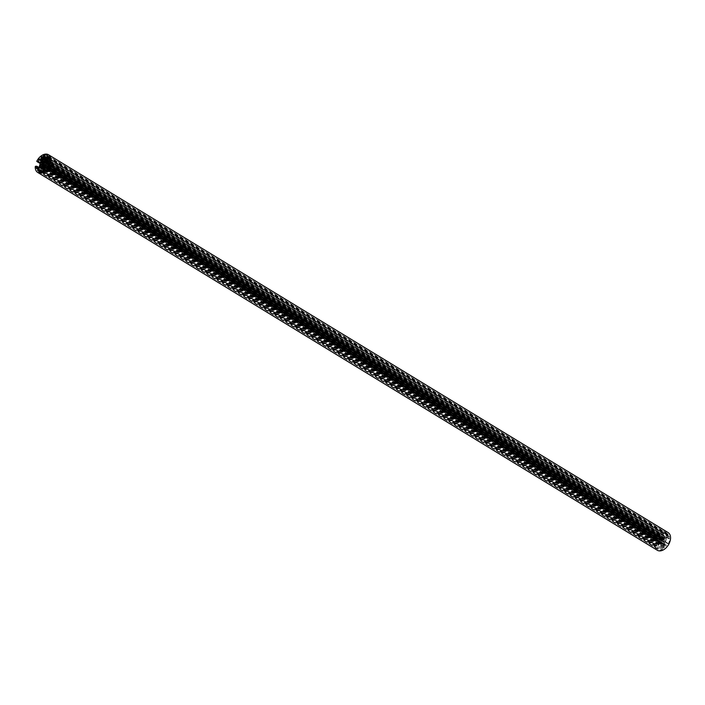 <?xml version="1.0" encoding="UTF-8"?>
<svg xmlns="http://www.w3.org/2000/svg" width="705" height="705" viewBox="0 0 705 705"><rect width="100%" height="100%" fill="white"/><g stroke="black" fill="none" stroke-linecap="round" stroke-linejoin="round"><path stroke-width="0.53" stroke-dasharray="3.52 2.64" d="M661.713 540.797A1.815 1.163 -58.6 0 0 661.325 542.171L660.541 542.515A2.846 1.833 121.4 0 1 660.541 542.383L659.748 544.498L661.184 544.471L661.334 543.952A2.846 1.833 121.4 0 1 661.237 543.899L661.748 542.982A1.815 1.163 -58.6 0 0 662.797 542.921L662.788 543.828A2.846 1.833 121.4 0 1 662.674 543.89L662.515 544.419L664.313 543.872L664.383 542.224A2.846 1.833 121.4 0 1 664.304 542.348L663.678 542.048A1.815 1.163 -58.6 0 0 664.057 540.717L664.877 540.356A2.846 1.833 121.4 0 1 664.877 540.479L665.661 538.373L664.225 538.4L664.075 538.92A2.846 1.833 121.4 0 1 664.172 538.972L663.661 539.898A1.815 1.163 -58.6 0 0 663.634 539.889A1.815 1.163 -58.6 0 0 662.612 539.933L662.629 539.034A2.846 1.833 121.4 0 1 662.735 538.981L662.938 538.461L661.598 538.505L661.034 540.647A2.846 1.833 121.4 0 1 661.105 540.515L44.071 164.186M43.313 160.634L662.938 538.461L43.34 160.661M663.661 539.898L44.82 162.555L663.661 539.898M664.075 538.92L44.459 161.093L664.075 538.92M664.022 542.489L44.979 165.014L664.022 542.489M44.697 165.992L664.313 543.872M661.748 542.982L42.124 165.155M661.334 543.952L41.718 166.124L661.334 543.952M666.78 537.712L664.745 544.859L665.335 545.952L666.507 545.943L667.538 543.599L668.366 543.564A9.324 5.992 -58.6 0 0 669.75 538.726L668.922 538.761L669.345 536.479L668.173 536.487L666.78 537.712L50.046 161.648M50.081 161.41L668.922 538.761M50.126 160.89L669.75 538.726M48.742 165.737L668.366 543.564M47.914 165.772L667.538 543.599M48.874 165.463L665.59 541.519M48.927 165.349L665.476 541.299M49.068 165.041L665.723 541.061M661.537 537.58L666.128 537.377L668.278 534.61L666.613 534.214L666.921 533.139A9.324 5.992 -58.6 0 0 663.167 533.297L662.867 534.372L660.929 534.928L661.537 537.58L42.124 159.876L661.757 537.703M47.138 158.925L662.867 534.372M47.931 158.149L663.167 533.297M47.297 155.311L666.921 533.139M48.504 157.303L666.613 534.214M44.344 159.779L663.969 537.607M44.098 160.017L663.731 537.845M44.195 159.92L663.616 537.624M663.881 545.256L659.298 545.45L657.139 548.217L658.805 548.613L658.496 549.688A9.324 5.992 -58.6 0 0 662.251 549.53L662.559 548.455L664.498 547.908L663.881 545.256L44.256 167.42L663.661 545.124M42.926 170.628L662.559 548.455M42.626 171.703L662.251 549.53M38.872 171.861L658.496 549.688M41.278 172.064L658.805 548.613M45.067 169.367L661.449 545.221M42.071 167.155L661.695 544.983M45.094 169.156L661.81 545.203M40.423 162.723L657.888 539.228L656.417 539.29L656.566 538.752A10.364 6.662 121.4 0 1 668.102 532.566M40.203 163.481L659.836 541.308L660.691 538.303L660.083 536.875L658.408 537.377L657.888 539.228M40.317 163.701L659.836 541.308M40.07 163.939L659.951 541.537M38.854 167.446L656.505 544.075L656.073 546.349L657.245 546.34L658.646 545.115L659.704 541.775M35.409 166.301L655.033 544.137L656.505 544.075M35.25 166.847L654.875 544.683L655.033 544.137M657.316 550.261A10.364 6.662 121.4 0 1 654.875 544.683M36.942 160.916L656.566 538.752M40.255 163.578L656.417 539.29M43.04 165.155L661.325 542.171M44.124 164.089L661.722 540.682M661.387 540.383L44.168 164.018L661.405 540.391M41.48 162.688L661.105 540.515M41.401 162.811L661.034 540.647M660.62 540.682L41.207 162.978L660.814 540.814M41.057 162.987L660.691 540.814M42.899 162.035L661.096 538.999M42.926 161.26L661.598 538.505M43.34 160.758L662.973 538.594M43.296 160.925L662.92 538.752M43.111 161.154L662.735 538.981M42.996 161.207L662.629 539.034M42.811 161.551L662.444 539.378M662.612 539.933L44.433 162.987L662.533 539.898M44.9 162.494L663.758 539.854M45.772 162.229L664.163 539.307M45.851 161.938L664.172 538.972L45.851 161.938M45.895 161.789L664.031 538.708M45.94 161.621L664.075 538.541M46.001 161.419L664.225 538.4M46.125 160.643L665.529 538.338M46.133 160.969L665.758 538.796M45.649 162.652L665.282 540.479M45.499 162.793L665.132 540.629M45.376 162.802L665 540.629M45.49 162.793L664.877 540.479M45.605 162.74L664.877 540.356M45.014 162.423L664.639 540.25M44.494 162.767L664.128 540.594M44.433 162.881L664.057 540.717M44.054 164.221L663.678 542.048M44.045 164.335L663.678 542.171M45.049 164.75L664.304 542.348M45.094 164.6L664.383 542.224M664.797 542.189L45.164 164.362L664.595 542.057M45.164 164.265L664.727 542.048M44.186 166.53L663.81 544.357M42.882 166.583L662.515 544.419M43.031 166.574L662.444 544.278M43.322 166.565L662.488 544.11M43.842 166.547L662.674 543.89M44.036 166.539L662.788 543.828M44.503 166.362L662.973 543.485M43.164 165.093L662.797 542.921M42.009 165.19L661.642 543.026M41.621 165.728L661.246 543.564M41.736 166.142L661.237 543.899L41.736 166.142M41.754 166.327L661.387 544.163M41.71 166.495L661.334 544.322M41.56 166.644L661.184 544.471M40.255 166.697L659.889 544.524M40.74 166.68L659.651 544.066M41.868 165.393L660.136 542.392M660.541 542.383L40.908 164.556L660.285 542.242M40.89 164.476L660.409 542.233M41.93 165.305L660.541 542.515M41.947 165.278L660.77 542.612M42.873 165.217L661.264 542.295M49.984 162.071L666.577 538.056M49.65 159.665L667.873 536.646M49.729 159.383L668.173 536.487M49.808 158.757L669.212 536.443M49.817 159.074L669.442 536.91M47.385 167.623L667.009 545.45M664.745 544.859L46.891 168.107L666.507 545.943M665.247 545.864L45.834 168.16L665.467 545.987M47.182 167.966L664.736 544.524M43.816 159.797L660.735 535.985M44.327 159.797L660.717 535.65M45.613 159.727L660.929 534.928M46.548 159.497L661.431 534.434M48.645 156.457L668.049 534.152M48.654 156.783L668.278 534.61M48.451 157.506L668.076 535.333M48.248 157.841L667.873 535.677M46.495 159.55L666.128 537.377M46.195 159.7L665.828 537.527M45.058 169.015L664.692 546.851M45.076 169.35L664.7 547.177M44.864 170.072L664.498 547.908M44.362 170.566L663.995 548.393M37.744 170.848L657.368 548.675M38.229 170.83L657.139 548.217M41.569 172.011L657.342 547.494M42.106 171.879L657.553 547.159M44.468 170.548L659.298 545.45M44.715 170.363L659.598 545.3M40.952 160.872L658.408 537.377M41.04 160.132L658.911 536.884M660.171 536.972L40.546 159.136L659.951 536.84M41.049 160.141L660.682 537.977M41.066 160.476L660.691 538.303M39.216 166.944L658.849 544.78M39.013 167.288L658.646 545.115M37.92 168.354L657.545 546.19M37.621 168.513L657.245 546.34M36.581 168.557L656.214 546.384M37.065 168.53L655.976 545.926M41.022 162.978L660.647 540.805M44.433 163.022L662.55 539.933M44.01 162.053L663.634 539.889M46.037 160.546L665.661 538.373M45.305 162.785L664.938 540.612M45.64 162.679L664.815 540.233M45.138 164.23L664.762 542.057M42.838 166.574L662.471 544.41M40.123 166.662L659.748 544.498M40.846 164.424L660.479 542.251M41.886 165.367L660.603 542.639M49.72 158.651L669.345 536.479M45.71 168.125L665.335 545.952M42 159.841L661.625 537.668M48.557 156.351L668.181 534.187M44.168 167.332L663.793 545.159M37.612 170.813L657.236 548.649M40.458 159.048L660.083 536.875M36.448 168.521L656.073 546.349"/><path stroke-width="1.06" d="M42.088 162.97A1.815 1.163 -58.6 0 0 41.692 164.335L40.908 164.679A2.846 1.833 121.4 0 1 40.908 164.556L40.123 166.662L41.56 166.644L41.701 166.116A2.846 1.833 121.4 0 1 41.613 166.072L42.115 165.146A1.815 1.163 -58.6 0 0 42.115 165.155A1.815 1.163 -58.6 0 0 43.164 165.093L43.155 166.001A2.846 1.833 121.4 0 1 43.049 166.054L42.838 166.574L44.186 166.53L44.75 164.388A2.846 1.833 121.4 0 1 44.679 164.521L44.054 164.221A1.815 1.163 -58.6 0 0 44.433 162.881L45.243 162.52A2.846 1.833 121.4 0 1 45.243 162.652L46.037 160.546L44.6 160.564L44.45 161.093A2.846 1.833 121.4 0 1 44.547 161.137L44.027 162.071A1.815 1.163 -58.6 0 0 44.01 162.053A1.815 1.163 -58.6 0 0 42.987 162.097L42.996 161.207A2.846 1.833 121.4 0 1 43.111 161.154L43.313 160.634L41.974 160.678L41.401 162.811A2.846 1.833 121.4 0 1 41.48 162.688L44.071 164.186M41.754 162.547L44.168 164.018L41.754 162.547M44.027 162.071L44.82 162.555L44.027 162.071M47.147 159.885L45.111 167.023L45.71 168.125L46.883 168.116L47.914 165.772L48.742 165.737A9.324 5.992 -58.6 0 0 50.126 160.89L49.288 160.925L49.72 158.651L48.548 158.66L47.147 159.885L50.046 161.648M49.288 160.925L50.081 161.41M45.957 163.692L48.874 165.463M45.843 163.463L48.927 165.349M46.089 163.225L49.068 165.041M41.912 159.744L46.495 159.55L48.654 156.783L46.988 156.387L47.297 155.311A9.324 5.992 -58.6 0 0 43.543 155.47L43.234 156.545L41.295 157.092L41.102 158.149L42.124 159.876M43.234 156.545L47.138 158.925M43.543 155.47L47.931 158.149M46.988 156.387L48.504 157.303M44.256 167.42L39.665 167.623L37.515 170.39L39.18 170.786L38.872 171.861A9.324 5.992 -58.6 0 0 42.626 171.703L42.926 170.628L44.864 170.072L45.058 169.015L44.036 167.297M39.18 170.786L41.278 172.064M41.824 167.393L45.067 169.367M42.177 167.376L45.094 169.156M38.255 161.401L36.783 161.463L36.942 160.916A10.364 6.662 121.4 0 1 48.478 154.739A10.364 6.662 121.4 0 1 48.768 167.05A10.364 6.662 121.4 0 1 37.691 172.434A10.364 6.662 121.4 0 1 35.25 166.847L35.409 166.301L36.88 166.239L36.581 168.557L37.92 168.354L39.216 166.944L41.066 160.476L40.458 159.048L39.286 159.057L38.255 161.401L40.423 162.723M36.88 166.239L38.854 167.446M48.478 154.739L668.102 532.566A10.364 6.662 121.4 0 1 668.393 544.886A10.364 6.662 121.4 0 1 657.316 550.261L37.691 172.434M36.783 161.463L40.255 163.578M41.692 164.335L43.04 165.155M42.088 162.846L44.124 164.089M41.472 161.172L42.899 162.035M41.974 160.678L42.926 161.26M42.97 162.106L44.433 163.005L42.987 162.097M44.133 162.027L44.9 162.494M44.538 161.471L45.772 162.229M44.547 161.137L45.851 161.938L44.547 161.137M44.397 160.872L45.895 161.789M44.45 160.714L45.94 161.621M44.6 160.564L46.001 161.419M42.855 166.283L43.322 166.565M43.049 166.054L43.842 166.547M43.155 166.001L44.036 166.539M43.34 165.657L44.503 166.362M43.252 165.129L44.697 166.01M40.026 166.239L40.74 166.68M40.502 164.556L41.868 165.393M41.11 164.803L41.93 165.305M41.137 164.785L41.947 165.278M41.63 164.459L42.873 165.217M46.944 160.22L49.984 162.071M48.248 158.81L49.65 159.665M48.548 158.66L49.729 159.383M45.111 167.023L46.891 168.107M45.102 166.697L47.182 167.966M41.102 158.149L43.816 159.797M41.093 157.823L44.327 159.797M41.295 157.092L45.613 159.727M41.798 156.607L46.548 159.497M37.515 170.39L38.229 170.83M37.717 169.667L41.569 172.011M37.92 169.323L42.106 171.879M39.665 167.623L44.468 170.548M39.965 167.473L44.715 170.363M38.784 159.55L40.952 160.872M39.286 159.057L41.04 160.132M36.352 168.09L37.065 168.53M42.926 162.106L44.433 163.022M45.182 162.406L45.64 162.679M43.225 165.093L44.697 165.992M40.969 164.803L41.886 165.367"/></g></svg>
